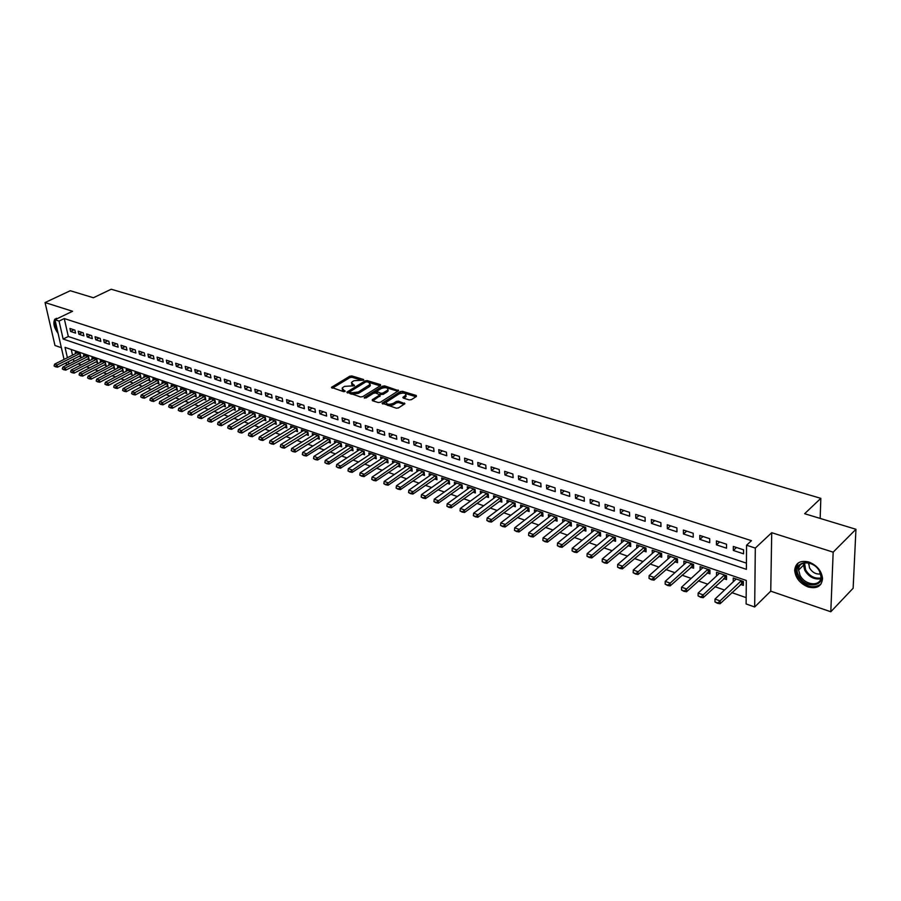 <?xml version="1.0" encoding="UTF-8"?>
<svg xmlns="http://www.w3.org/2000/svg" width="901" height="901" viewBox="0 0 901 901"><rect width="100%" height="100%" fill="white"/><g stroke="black" fill="none" stroke-linecap="round" stroke-linejoin="round"><path stroke-width="1.35" d="M363.655 380.143L363.565 379.49L351.886 375.942L349.802 376.213L331.455 387.351L343.563 391.653L345.049 391.473L342.098 388.23L343.157 387.261L344.666 386.349L354.408 385.774L351.435 382.565L352.471 381.619L353.958 380.718L363.655 380.143L363.565 379.49M808.918 562.033C800.246 560.05 795.504 562.832 794.682 570.367C795.504 578.003 799.987 583.544 808.141 586.979C816.993 589.096 821.791 586.236 822.534 578.397C821.543 570.784 817.004 565.321 808.918 562.033M57.855 318.346L54.86 319.157C52.866 322.885 53.936 327.626 58.092 333.381M409.245 399.92L411.408 399.639L416.408 396.451L416.217 395.471L402.488 391.304L400.348 391.575L382.08 403.164L396.282 408.198L398.467 407.916L404.887 403.738L398.512 401.17L396.35 401.452L393.309 403.366C388.883 404.898 386.54 404.504 386.292 402.184L398.929 393.985C403.321 392.476 405.653 392.87 405.9 395.167L402.882 397.386L403.344 398.107L409.245 399.92M855.95 529.281L853.134 588.24L830.801 611.768L833.166 552.155L855.95 529.281L804.638 513.705L820.845 498.343L111.206 289.232L93.389 297.747L70.278 290.73L45.05 302.556L72.564 311.273L54.961 319.731L59.049 321.071L64.264 318.549L751.457 540.69L746.569 545.229L755.308 548.09L754.678 606.981L746.118 603.963L746.298 580.469L65.041 347.358L67.406 357.72M833.166 552.155L771.729 532.694L755.308 548.09M380.605 385.572L380.47 384.614L367.259 380.616L365.153 380.875L346.829 392.149L360.479 396.958L362.619 396.688L380.605 385.572M397.893 391.237L384.862 387.272L384.704 385.91L398.625 390.696L380.368 402.251L378.206 402.522L372.406 400.708L372.282 399.717L372.406 400.708M372.282 399.717L379.918 394.863L375.661 392.982L373.532 393.253L365.885 397.994L382.745 387.531L382.587 386.169L364.297 397.499L365.885 397.994M384.704 385.91L382.587 386.169M45.05 302.556L54.984 345.5L61.369 347.696M740.397 584.355L743.348 585.368L743.381 581.472L733.234 577.992L733.223 581.809M723.593 578.555L726.521 579.568L726.521 575.683L716.532 572.259L716.543 575.964M707.048 572.856L709.943 573.847L709.92 569.995L700.077 566.616L700.111 570.209M690.752 567.236L693.612 568.216L693.567 564.386L683.882 561.053L683.938 564.555M674.703 561.695L677.541 562.674L677.462 558.857L667.923 555.579L667.99 558.98M658.901 556.244L661.694 557.212L661.604 553.417L652.2 550.184L652.29 553.496M643.325 550.871L646.096 551.829L645.983 548.056L636.714 544.88L636.816 548.09M627.974 545.578L630.711 546.524L630.587 542.774L621.453 539.643L621.577 542.774M612.849 540.363L615.563 541.298L615.406 537.57L606.418 534.484L606.553 537.537M597.949 535.228L600.629 536.151L600.46 532.435L591.597 529.394L591.743 532.378M583.262 530.16L585.909 531.083L585.718 527.378L576.978 524.382L577.147 527.299M568.779 525.17L571.403 526.071L571.2 522.4L562.584 519.438L562.753 522.287M554.498 520.249L557.1 521.138L556.874 517.489L548.382 514.572L548.563 517.343M540.431 515.395L543.01 516.284L542.762 512.646L534.383 509.775L534.575 512.489M526.556 510.608L529.101 511.486L528.842 507.871L520.587 505.033L520.778 507.691M512.872 505.889L515.395 506.756L515.113 503.163L506.97 500.359L507.173 502.961M499.368 501.238L501.868 502.094L501.575 498.512L493.545 495.753L493.759 498.298M486.056 496.642L488.533 497.498L488.229 493.928L480.301 491.214L480.526 493.703M472.935 492.115L475.379 492.96L475.064 489.412L467.247 486.731L467.473 489.175M459.983 487.644L462.404 488.488L462.067 484.963L454.363 482.317L454.588 484.704M447.2 483.24L449.599 484.074L449.25 480.56L441.648 477.947L441.884 480.289M434.586 478.893L436.974 479.715L436.602 476.224L429.101 473.644L429.349 475.942M422.152 474.602L424.506 475.413L424.123 471.944L416.724 469.398L416.972 471.651M409.865 470.367L412.207 471.167L411.813 467.72L404.504 465.209L404.763 467.416M397.746 466.189L400.067 466.988L399.661 463.553L392.453 461.075L392.712 463.238M385.786 462.067L388.083 462.855L387.667 459.431L380.549 456.987L380.808 459.116M373.983 457.99L376.258 458.778L375.83 455.377L368.802 452.955L369.072 455.05M362.326 453.969L364.578 454.746L364.139 451.367L357.201 448.98L357.472 451.041M350.816 450.004L353.057 450.77L352.606 447.403L345.747 445.049L346.029 447.076M339.463 446.085L341.67 446.851L341.209 443.495L334.44 441.175L334.721 443.157M328.246 442.211L330.43 442.965L329.957 439.632L323.279 437.345L323.56 439.294M317.163 438.393L319.337 439.147L318.853 435.825L312.253 433.561L312.534 435.476M306.216 434.62L308.379 435.363L307.883 432.063L301.373 429.822L301.655 431.714M295.415 430.892L297.555 431.635L297.048 428.347L290.618 426.139L290.899 427.998M284.739 427.209L286.856 427.941L286.349 424.675L279.997 422.49L280.279 424.315M274.197 423.583L276.303 424.303L275.774 421.049L269.5 418.886L269.793 420.688M263.779 419.99L265.863 420.699L265.333 417.467L259.128 415.338L259.42 417.107M253.496 416.431L255.557 417.152L255.017 413.919L248.89 411.825L249.183 413.57M243.326 412.928L245.376 413.638L244.824 410.428L238.765 408.344L239.069 410.068M233.28 409.471L235.307 410.169L234.756 406.97L228.775 404.921L229.068 406.61M223.347 406.047L225.363 406.734L224.799 403.558L218.887 401.531L219.191 403.197M213.537 402.657L215.542 403.344L214.967 400.179L209.122 398.174L209.426 399.819M203.84 399.312L205.822 399.999L205.248 396.845L199.47 394.863L199.774 396.485M194.256 396.012L196.227 396.688L195.641 393.557L189.931 391.597L190.235 393.196M184.784 392.746L186.732 393.41L186.147 390.291L180.504 388.354L180.808 389.93M175.425 389.514L177.362 390.178L176.765 387.07L171.179 385.166L171.483 386.72M166.167 386.326L168.082 386.98L167.485 383.894L161.966 382.001L162.27 383.533M157.011 383.162L158.914 383.826L158.306 380.74L152.855 378.87L153.159 380.391M147.967 380.042L149.859 380.695L149.239 377.632L143.845 375.785L144.149 377.271M139.024 376.956L140.894 377.609L140.274 374.557L134.936 372.732L135.24 374.197M130.172 373.904L132.03 374.546L131.4 371.516L126.129 369.703L126.433 371.156M121.421 370.885L123.268 371.527L122.637 368.509L117.423 366.718L117.727 368.149M112.771 367.912L114.607 368.543L113.965 365.536L108.807 363.756L109.111 365.175M104.212 364.95L106.036 365.581L105.383 362.585L100.293 360.839L100.585 362.236M95.754 362.033L97.556 362.664L96.903 359.679L91.857 357.945L92.161 359.33M87.374 359.15L89.165 359.769L88.512 356.796L83.523 355.084L83.827 356.458M74.896 330.104L69.929 328.471L70.605 331.467L75.56 333.1L74.896 330.104M83.23 332.841L78.218 331.196L78.883 334.203L83.894 335.859L83.23 332.841M91.665 335.611L86.597 333.944L87.251 336.963L92.319 338.641L91.665 335.611M100.191 338.416L95.056 336.726L95.72 339.767L100.844 341.456L100.191 338.416M108.807 341.242L103.626 339.542L104.279 342.594L109.46 344.306L108.807 341.242M117.524 344.114L112.276 342.391L112.929 345.455L118.166 347.178L117.524 344.114M126.331 347.009L121.038 345.263L121.68 348.338L126.973 350.095L126.331 347.009M135.251 349.937L129.89 348.169L130.521 351.266L135.882 353.034L135.251 349.937M144.273 352.899L138.844 351.12L139.475 354.217L144.892 356.008L144.273 352.899M153.384 355.895L147.899 354.093L148.53 357.213L154.003 359.026L153.384 355.895M162.608 358.925L157.067 357.1L157.686 360.242L163.227 362.067L162.608 358.925M171.945 361.988L166.336 360.152L166.944 363.294L172.553 365.153L171.945 361.988M181.383 365.096L175.706 363.227L176.314 366.392L181.979 368.272L181.383 365.096M190.933 368.227L185.189 366.347L185.786 369.523L191.53 371.426L190.933 368.227M200.596 371.403L194.785 369.5L195.382 372.699L201.182 374.613L200.596 371.403M210.383 374.625L204.504 372.687L205.079 375.897L210.958 377.846L210.383 374.625M220.272 377.868L214.325 375.92L214.9 379.141L220.846 381.112L220.272 377.868M230.296 381.168L224.27 379.186L224.833 382.429L230.859 384.412L230.296 381.168M240.432 384.49L234.328 382.497L234.891 385.752L240.984 387.768L240.432 384.49M250.692 387.869L244.52 385.842L245.072 389.108L251.233 391.147L250.692 387.869M261.076 391.282L254.825 389.232L255.366 392.521L261.605 394.582L261.076 391.282M271.584 394.739L265.266 392.656L265.795 395.967L272.113 398.051L271.584 394.739M282.227 398.231L275.83 396.125L276.348 399.447L282.745 401.564L282.227 398.231M293.005 401.767L286.529 399.639L287.036 402.984L293.512 405.123L293.005 401.767M303.919 405.36L297.353 403.197L297.859 406.554L304.414 408.727L303.919 405.36M314.967 408.986L308.322 406.801L308.818 410.18L315.463 412.376L314.967 408.986M326.162 412.669L319.427 410.451L319.911 413.841L326.635 416.071L326.162 412.669M337.492 416.386L330.678 414.145L331.151 417.557L337.965 419.81L337.492 416.386M348.969 420.159L342.065 417.895L342.526 421.319L349.43 423.594L348.969 420.159M360.603 423.988L353.609 421.679L354.059 425.126L361.042 427.434L360.603 423.988M372.372 427.851L365.288 425.52L365.738 428.989L372.811 431.32L372.372 427.851M384.31 431.77L377.136 429.417L377.564 432.897L384.738 435.262L384.31 431.77M396.406 435.746L389.131 433.358L389.547 436.85L396.812 439.249L396.406 435.746M408.66 439.778L401.283 437.357L401.688 440.859L409.054 443.303L408.66 439.778M421.071 443.855L413.604 441.4L413.998 444.925L421.454 447.392L421.071 443.855M433.663 447.988L426.083 445.499L426.466 449.047L434.034 451.547L433.663 447.988M446.412 452.178L438.742 449.655L439.102 453.226L446.772 455.76L446.412 452.178M459.341 456.424L451.559 453.867L451.919 457.46L459.69 460.028L459.341 456.424M472.451 460.738L464.567 458.147L464.905 461.751L472.777 464.353L472.451 460.738M485.74 465.107L477.744 462.472L478.071 466.099L486.056 468.734L485.74 465.107M499.21 469.534L491.101 466.864L491.417 470.513L499.514 473.183L499.21 469.534M512.872 474.016L504.65 471.313L504.943 474.985L513.153 477.699L512.872 474.016M526.736 478.577L518.39 475.829L518.672 479.512L526.995 482.272L526.736 478.577M540.791 483.195L532.333 480.413L532.592 484.119L541.039 486.912L540.791 483.195M555.039 487.88L546.468 485.053L546.704 488.781L555.275 491.608L555.039 487.88M569.511 492.633L560.805 489.772L561.03 493.511L569.714 496.383L569.511 492.633M584.175 497.453L575.345 494.548L575.559 498.309L584.377 501.226L584.175 497.453M599.064 502.341L590.11 499.402L590.29 503.186L599.244 506.137L599.064 502.341M614.178 507.308L605.078 504.323L605.247 508.13L614.336 511.126L614.178 507.308M629.506 512.342L620.282 509.313L620.429 513.142L629.641 516.183L629.506 512.342M645.071 517.456L635.701 514.381L635.836 518.233L645.184 521.319L645.071 517.456M660.872 522.648L651.367 519.528L651.468 523.402L660.962 526.533L660.872 522.648M676.91 527.918L667.258 524.754L667.337 528.639L676.978 531.827L676.91 527.918M693.196 533.268L683.397 530.047L683.454 533.966L693.241 537.199L693.196 533.268M709.729 538.708L699.773 535.431L699.818 539.372L709.751 542.661L709.729 538.708M726.521 544.227L716.419 540.904L716.43 544.857L726.521 548.202L726.521 544.227M64.264 318.549L68.318 336.501L746.433 563.159M733.301 550.443L743.562 553.822L743.584 549.824L733.313 546.457L733.301 550.443L736.489 547.504M78.184 363.835L81.248 364.905M86.552 366.752L89.672 367.856M94.999 369.714L98.198 370.84M103.547 372.71L106.814 373.847M112.197 375.74L115.531 376.9M120.937 378.792L124.338 379.985M129.767 381.889L133.247 383.105M138.709 385.02L142.257 386.259M147.753 388.185L151.379 389.446M156.898 391.383L160.603 392.678M166.144 394.615L169.929 395.944M175.504 397.893L179.367 399.244M184.975 401.204L188.917 402.589M194.548 404.56L198.58 405.968M204.245 407.95L208.356 409.392M214.055 411.385L218.245 412.861M223.977 414.865L228.257 416.363M234.023 418.379L238.393 419.911M244.182 421.938L248.653 423.493M254.476 425.531L259.037 427.13M264.894 429.18L269.545 430.813M275.436 432.874L280.188 434.541M286.113 436.613L290.967 438.303M296.913 440.386L301.869 442.121M307.86 444.227L312.917 445.995M318.943 448.101L324.112 449.914M330.16 452.032L335.442 453.879M341.535 456.007L346.919 457.888M353.046 460.039L358.542 461.965M364.702 464.116L370.322 466.087M376.517 468.25L382.261 470.266M388.489 472.439L394.345 474.489M400.618 476.685L406.599 478.78M412.906 480.988L419.01 483.127M425.362 485.346L431.602 487.531M437.987 489.772L444.351 492.002M450.77 494.244L457.28 496.519M463.745 498.782L470.39 501.114M476.888 503.389L483.679 505.765M490.223 508.051L497.161 510.484M503.738 512.782L510.822 515.259M517.444 517.579L524.675 520.114M531.342 522.445L538.73 525.035M545.443 527.378L552.989 530.025M559.735 532.39L567.461 535.081M574.241 537.458L582.136 540.217M588.961 542.616L597.025 545.432M603.895 547.842L612.139 550.725M619.055 553.146L627.468 556.097M634.439 558.53L643.032 561.537M650.049 563.992L658.834 567.067M665.895 569.545L674.883 572.687M681.989 575.176L691.168 578.386M698.32 580.897L707.713 584.175M714.91 586.697L724.517 590.054M731.758 592.599L746.174 597.645M71.258 349.487L72.531 355.14M73.443 359.15L73.961 361.459M79.097 356.289L80.876 356.909L80.212 353.958L75.279 352.257L75.583 353.609M820.158 518.413L820.845 498.343M771.729 532.694L770.738 591.157L830.801 611.768M770.738 591.157L754.678 606.981M67.8 364.578L64.973 363.43M59.049 321.071L63.149 339.046L746.388 569.353L746.569 545.229M64.05 359.409L54.961 319.731M68.318 361.74L68.848 364.049M68.318 336.501L63.149 339.046M70.605 331.467L73.995 329.8M78.883 334.203L82.273 332.525M87.251 336.963L90.652 335.273M95.72 339.767L99.121 338.066M104.279 342.594L107.681 340.871M112.929 345.455L116.33 343.72M121.68 348.338L125.081 346.592M130.521 351.266L133.934 349.498M139.475 354.217L142.887 352.449M148.53 357.213L151.942 355.422M157.686 360.242L161.099 358.429M166.944 363.294L170.368 361.47M176.314 366.392L179.738 364.556M185.786 369.523L189.21 367.664M195.382 372.699L198.806 370.818M205.079 375.897L208.514 374.005M214.9 379.141L218.335 377.237M224.833 382.429L228.268 380.504M234.891 385.752L238.326 383.803M245.072 389.108L248.507 387.148M255.366 392.521L258.801 390.538M265.795 395.967L269.23 393.962M276.348 399.447L279.783 397.431M287.036 402.984L290.471 400.945M297.859 406.554L301.294 404.493M308.818 410.18L312.253 408.097M319.911 413.841L323.346 411.746M331.151 417.557L334.575 415.429M342.526 421.319L345.961 419.168M354.059 425.126L357.483 422.963M365.738 428.989L369.162 426.792M377.564 432.897L380.988 430.678M389.547 436.85L392.96 434.62M401.688 440.859L405.101 438.607M413.998 444.925L417.411 442.65M426.466 449.047L429.867 446.75M439.102 453.226L442.504 450.894M451.919 457.46L455.309 455.106M464.905 461.751L468.295 459.375M478.071 466.099L481.449 463.688M491.417 470.513L494.795 468.081M504.943 474.985L508.322 472.518M518.672 479.512L522.028 477.034M532.592 484.119L535.949 481.596M546.704 488.781L550.049 486.236M561.03 493.511L564.364 490.944M575.559 498.309L578.881 495.708M590.29 503.186L593.613 500.551M605.247 508.13L608.558 505.461M620.429 513.142L623.717 510.439M635.836 518.233L639.113 515.496M651.468 523.402L654.734 520.632M667.337 528.639L670.592 525.846M683.454 533.966L686.686 531.139M699.818 539.372L703.039 536.5M716.43 544.857L719.629 541.963M351.581 383.972L352.629 385.876M342.245 389.649L343.63 391.676L343.461 390.324M360.073 379.726L352.066 377.294L349.982 377.553L332.379 388.151M349.644 391.8L347.741 392.971M380.177 385.842L369.23 382.508M367.101 381.833L365.626 382.013L349.599 391.867L351.514 392.836L358.316 391.98L370.108 384.445L368.712 382.317L367.101 381.833M349.633 392.194L350.072 393.692L349.892 392.329M370.153 384.378L370.277 385.797L369.286 386.709L358.497 393.343L351.694 394.199L350.072 393.692M372.845 400.844L380.031 395.742M387.16 390.437L387.959 389.694C387.7 387.464 385.403 387.092 381.078 388.579L376.618 391.428L380.875 393.286L383.015 393.016L387.16 390.437L387.317 391.8L387.971 389.784M376.674 391.912L377.035 393.41M387.317 391.8L383.173 394.39L379.67 394.244M384.862 387.272L382.745 387.531M405.912 395.212L406.058 396.541L403.749 398.231M386.461 403.535L386.461 403.569C386.709 405.889 389.052 406.295 393.478 404.752L393.309 403.366M404.177 404.267L398.67 402.556L396.508 402.837L393.478 404.752M404.099 393.118L400.506 392.949L382.959 404.008M415.969 396.733L405.157 393.433M77.058 352.865L54.612 364.162L57.078 365.029L57.574 367.169L80.572 355.557M55.299 366.392L54.071 365.952L55.389 366.752L57.078 365.029L79.525 353.71M54.612 364.162L54.071 365.952M55.389 366.752L57.574 367.169M57.067 328.944L55.535 322.231M56.335 318.29L55.198 319.618M55.029 320.024C54.161 323.177 55.006 326.883 57.574 331.14M798.736 575.762C790.841 561.436 812.961 557.077 819.933 571.842C827.782 586.438 805.46 590.279 798.736 575.762M819.606 571.527C814.707 560.85 797.948 559.78 798.635 570.029L799.987 575.153C804.807 585.785 821.757 586.968 820.935 576.449L819.606 571.527M808.704 562.956L809.515 567.912C812.33 572.473 816.013 574.489 820.552 573.96M798.207 562.99L795.527 569.657L797.194 576.043C804.706 586.619 812.623 589.322 820.946 584.141M85.313 355.704L62.845 367.09L65.334 367.968L65.829 370.12L88.872 358.407M63.554 369.342L62.304 368.892L63.633 369.703L65.334 367.968L87.802 356.559M62.845 367.09L62.304 368.892M63.633 369.703L65.829 370.12M93.659 358.564L71.168 370.052L73.691 370.942L74.175 373.104L97.252 361.278M71.889 372.316L70.638 371.865L71.979 372.676L73.691 370.942L96.182 359.431M71.168 370.052L70.638 371.865M71.979 372.676L74.175 373.104M102.106 361.459L79.592 373.037L82.126 373.949L82.622 376.111L105.732 364.184M80.324 375.334L79.051 374.872L80.414 375.694L82.126 373.949L104.651 362.337M79.592 373.037L79.051 374.872M80.414 375.694L82.622 376.111M110.632 364.387L88.095 376.066L90.674 376.978L91.147 379.163L114.303 367.124M88.861 378.375L87.566 377.913L88.94 378.735L90.674 376.978L113.211 365.277M88.095 376.066L87.566 377.913M88.94 378.735L91.147 379.163M119.259 367.349L96.7 379.13L99.301 380.053L99.786 382.249L122.975 370.097M97.477 381.45L96.182 380.988L97.556 381.821L99.301 380.053L121.872 368.239M96.7 379.13L96.182 380.988M97.556 381.821L99.786 382.249M127.987 370.345L105.406 382.227L108.041 383.162L108.514 385.358L131.737 373.104M106.205 384.569L104.888 384.096L106.284 384.941L108.041 383.162L130.622 371.246M105.406 382.227L104.888 384.096M106.284 384.941L108.514 385.358M136.806 373.374L114.213 385.358L116.871 386.304L117.344 388.511L140.601 376.145M115.024 387.723L113.695 387.239L115.103 388.083L116.871 386.304L139.475 374.287M114.213 385.358L113.695 387.239M115.103 388.083L117.344 388.511M145.737 376.427L123.11 388.522L125.802 389.48L126.264 391.698L149.555 379.22M123.944 390.899L122.604 390.426L124.023 391.271L125.802 389.48L148.428 377.35M123.11 388.522L122.604 390.426M124.023 391.271L126.264 391.698M154.758 379.524L132.12 391.732L134.835 392.69L135.296 394.931L158.621 382.328M132.965 394.131L131.614 393.636L133.044 394.503L134.835 392.69L157.484 380.459M132.12 391.732L131.614 393.636M133.044 394.503L135.296 394.931M163.881 382.655L141.22 394.965L143.98 395.944L144.43 398.186L167.789 385.47M142.099 397.386L140.725 396.89L142.178 397.758L143.98 395.944L166.64 383.601M141.22 394.965L140.725 396.89M142.178 397.758L144.43 398.186M173.116 385.819L150.433 398.242L153.226 399.233L153.677 401.486L177.069 388.646L176.754 387.07M151.334 400.686L149.938 400.19L151.413 401.058L153.226 399.233L175.898 386.777M150.433 398.242L149.938 400.19M151.413 401.058L153.677 401.486M182.452 389.029L159.759 401.564L162.574 402.567L163.025 404.831L186.439 391.867L186.124 390.291M160.682 404.02L159.274 403.513L160.75 404.403L162.574 402.567L185.268 389.998M159.759 401.564L159.274 403.513M160.75 404.403L163.025 404.831M191.89 392.262L169.185 404.921L172.046 405.934L172.485 408.198L195.934 395.122L195.607 393.534M170.131 407.398L168.701 406.892L170.21 407.77L172.046 405.934L194.751 393.241M169.185 404.921L168.701 406.892M170.21 407.77L172.485 408.198M201.452 395.55L178.736 408.311L181.619 409.336L182.058 411.622L205.529 398.411M179.693 410.811L178.252 410.293L179.772 411.194L181.619 409.336L204.336 396.541M178.736 408.311L178.252 410.293M179.772 411.194L182.058 411.622M211.116 398.861L188.388 411.746L191.305 412.782L191.744 415.079L215.249 401.745M189.379 414.269L187.915 413.75L189.447 414.651L191.305 412.782L214.044 399.864M188.388 411.746L187.915 413.75M189.447 414.651L191.744 415.079M220.903 402.218L198.164 415.226L201.114 416.273L201.542 418.582L225.081 405.112M199.166 417.76L197.691 417.242L199.245 418.154L201.114 416.273L223.853 403.231M198.164 415.226L197.691 417.242M199.245 418.154L201.542 418.582M230.802 405.619L208.052 418.74L211.037 419.798L211.465 422.118L235.026 408.513M209.088 421.308L207.59 420.767L209.156 421.691L211.037 419.798L233.787 406.644M208.052 418.74L207.59 420.767M209.156 421.691L211.465 422.118M240.815 409.054L218.065 422.299L221.083 423.38L221.5 425.7L245.083 411.971M219.112 424.889L217.603 424.348L219.191 425.272L221.083 423.38L243.844 410.09M218.065 422.299L217.603 424.348M219.191 425.272L221.5 425.7M250.951 412.523L228.19 425.903L231.253 426.995L231.658 429.338L255.276 415.462M229.271 428.516L227.739 427.964L229.338 428.899L231.253 426.995L254.014 413.582M228.19 425.903L227.739 427.964M229.338 428.899L231.658 429.338M261.211 416.048L238.45 429.552L241.547 430.655L241.952 433.009L265.581 418.988M239.553 432.187L237.999 431.635L239.621 432.57L241.547 430.655L264.308 417.107M238.45 429.552L237.999 431.635M239.621 432.57L241.952 433.009M271.595 419.607L248.822 433.246L251.965 434.361L252.359 436.726L276.021 422.569M249.96 435.904L248.394 435.341L250.028 436.298L251.965 434.361L274.737 420.688M248.822 433.246L248.394 435.341M250.028 436.298L252.359 436.726M282.103 423.222L259.342 436.985L262.518 438.111L262.912 440.488L286.586 426.184M260.502 439.665L258.902 439.091L260.558 440.06L262.518 438.111L285.279 424.303M259.342 436.985L258.902 439.091M260.558 440.06L262.912 440.488M292.746 426.871L269.973 440.769L273.194 441.918L273.577 444.294L297.285 429.845M271.167 443.472L269.557 442.898L271.235 443.866L273.194 441.918L295.967 427.975M269.973 440.769L269.557 442.898M271.235 443.866L273.577 444.294M303.524 430.565L280.752 444.598L284.018 445.758L284.389 448.157L308.108 433.561M281.968 447.324L280.335 446.75L282.036 447.729L284.018 445.758L306.779 431.68M280.752 444.598L280.335 446.75M282.036 447.729L284.389 448.157M314.426 434.305L291.665 448.484L294.965 449.655L295.337 452.065L319.067 437.312M292.904 451.232L291.26 450.646L292.971 451.638L294.965 449.655L317.726 435.442M291.665 448.484L291.26 450.646M292.971 451.638L295.337 452.065M325.475 438.089L302.713 452.415L306.058 453.608L306.419 456.019L330.171 441.118M303.986 455.185L302.319 454.588L304.042 455.591L328.809 439.238M302.713 452.415L302.319 454.588M304.042 455.591L306.419 456.019M336.659 441.929L313.908 456.402L317.287 457.607L317.648 460.028L341.411 444.959M315.204 459.195L313.514 458.598L315.271 459.6L340.037 443.089M313.908 456.402L313.514 458.598M315.271 459.6L317.648 460.028M347.977 445.815L325.238 460.434L328.674 461.65L329.023 464.094L352.798 448.867M326.567 463.26L324.856 462.641L326.635 463.666L351.401 446.997M325.238 460.434L324.856 462.641M326.635 463.666L329.023 464.094M359.454 449.757L336.726 464.511L340.195 465.749L340.544 468.205L364.331 452.809M338.089 467.371L336.355 466.752L338.145 467.777L362.923 450.939M336.726 464.511L336.355 466.752M338.145 467.777L340.544 468.205M371.066 453.732L348.36 468.655L351.874 469.905L352.212 472.372L376.01 456.807M349.746 471.527L347.989 470.908L349.802 471.944L374.579 454.949M348.36 468.655L347.989 470.908M349.802 471.944L352.212 472.372M382.835 457.776L360.141 472.845L363.711 474.117L364.038 476.595L387.847 460.861M361.571 475.751L359.781 475.12L361.628 476.167L386.394 458.992M360.141 472.845L359.781 475.12M361.628 476.167L364.038 476.595M394.762 461.864L372.079 477.091L375.694 478.375L376.01 480.875L399.83 464.961M373.543 480.03L371.741 479.377L373.6 480.447L398.366 463.103M372.079 477.091L371.741 479.377M373.6 480.447L376.01 480.875M406.835 466.008L384.186 481.393L387.847 482.699L388.151 485.211L411.971 469.117M385.673 484.355L383.849 483.702L385.729 484.772L410.496 467.259M384.186 481.393L383.849 483.702M385.729 484.772L388.151 485.211M419.078 470.209L396.451 485.763L400.157 487.081L400.461 489.603L424.281 473.329M397.972 488.747L396.113 488.083L398.028 489.175L422.783 471.482M396.451 485.763L396.113 488.083M398.028 489.175L400.461 489.603M431.478 474.467L408.874 490.178L412.635 491.518L412.928 494.052L436.748 477.586M410.439 493.196L408.558 492.532L410.484 493.624L435.228 475.751M408.874 490.178L408.558 492.532M410.484 493.624L412.928 494.052M444.047 478.769L421.477 494.66L425.283 496.023L425.565 498.568L449.385 481.911M423.076 497.712L421.161 497.025L423.121 498.14L447.842 480.075M421.477 494.66L421.161 497.025M423.121 498.14L425.565 498.568M456.773 483.139L434.237 499.199L438.111 500.584L438.37 503.141L462.19 486.292M435.881 502.285L433.944 501.598L435.926 502.713L460.636 484.468M434.237 499.199L433.944 501.598M435.926 502.713L438.37 503.141M469.691 487.576L447.189 503.805L451.108 505.202L451.367 507.77L475.176 490.73M448.856 506.925L446.896 506.216L448.901 507.353L473.599 488.916M447.189 503.805L446.896 506.216M448.901 507.353L451.367 507.77M482.778 492.059L460.31 508.479L464.285 509.887L464.533 512.478L488.342 495.235M462.022 511.622L460.039 510.912L462.067 512.05L486.731 493.421M460.31 508.479L460.039 510.912M462.067 512.05L464.533 512.478M496.034 496.609L473.622 513.21L477.643 514.64L477.879 517.242L501.688 499.796M475.368 516.386L473.352 515.665L475.413 516.814L500.055 497.994M473.622 513.21L473.352 515.665M475.413 516.814L477.879 517.242M509.493 501.226L487.114 518.007L491.203 519.472L491.428 522.073L515.214 504.425M488.905 521.217L486.867 520.485L488.939 521.656L513.559 502.623M487.114 518.007L486.867 520.485M488.939 521.656L491.428 522.073M523.121 505.911L500.798 522.884L504.943 524.359L505.157 526.984L528.932 509.11M502.634 526.116L500.562 525.384L502.668 526.556L527.254 507.319M500.798 522.884L500.562 525.384M502.668 526.556L505.157 526.984M536.951 510.653L514.685 527.817L518.886 529.315L519.089 531.95L542.841 513.863M516.555 531.094L514.46 530.34L516.588 531.534L541.141 512.083M514.685 527.817L514.46 530.34M516.588 531.534L519.089 531.95M550.973 515.462L528.763 532.829L533.02 534.349L533.212 536.996L556.953 518.683M530.678 536.14L528.549 535.374L530.712 536.579L555.219 516.915M528.763 532.829L528.549 535.374M530.712 536.579L533.212 536.996M565.197 520.339L543.044 537.908L547.369 539.451L547.549 542.12L571.268 523.571M545.015 541.253L542.852 540.476L545.037 541.692L569.511 521.814M543.044 537.908L542.852 540.476M545.037 541.692L547.549 542.12M579.636 525.294L557.539 543.066L561.931 544.632L562.089 547.312L585.785 528.527M559.555 546.445L557.359 545.657L559.577 546.896L583.994 526.792M557.539 543.066L557.359 545.657M559.577 546.896L562.089 547.312M594.266 530.317L572.248 548.292L576.696 549.88L576.843 552.583L600.505 533.561M574.297 551.716L572.079 550.916L574.331 552.155L598.703 531.838M572.248 548.292L572.079 550.916M574.331 552.155L576.843 552.583M609.121 535.408L587.17 553.608L591.687 555.219L591.822 557.922L615.451 538.663M589.277 557.055L587.013 556.255L589.299 557.505L613.615 536.951M587.17 553.608L587.013 556.255M589.299 557.505L591.822 557.922M624.179 540.577L602.307 558.992L606.902 560.625L607.026 563.35L630.621 543.832M604.47 562.483L602.172 561.661L604.492 562.934L628.752 542.143M602.307 558.992L602.172 561.661M604.492 562.934L607.026 563.35M639.473 545.826L617.681 564.465L622.343 566.121L622.445 568.858L646.006 549.081M619.888 567.99L617.568 567.157L619.911 568.441L644.102 547.414M617.681 564.465L617.568 567.157M619.911 568.441L622.445 568.858M654.993 551.142L633.29 570.018L638.021 571.696L638.111 574.455L661.627 554.408M635.543 573.577L633.189 572.732L635.565 574.038L659.69 552.764M633.29 570.018L633.189 572.732M635.565 574.038L638.111 574.455M670.738 556.548L649.137 575.649L653.935 577.361L654.013 580.131L677.484 559.825M651.446 579.253L649.047 578.397L651.457 579.715L675.513 558.192M649.137 575.649L649.047 578.397M651.457 579.715L654.013 580.131M686.731 562.033L665.22 581.37L670.096 583.105L670.153 585.898L693.579 565.31M667.585 585.019L665.152 584.152L667.596 585.481L691.574 563.699M665.22 581.37L665.152 584.152M667.596 585.481L670.153 585.898M702.96 567.607L681.55 587.182L686.506 588.939L686.551 591.743L709.92 570.874M683.972 590.876L681.505 589.986L683.983 591.338L707.882 569.297M681.55 587.182L681.505 589.986M683.983 591.338L686.551 591.743M719.448 573.261L698.14 593.083L703.174 594.874L703.197 597.69L726.521 576.527M700.629 596.811L698.106 595.921L700.629 597.284L724.438 574.973M698.14 593.083L698.106 595.921M700.629 597.284L703.197 597.69M736.185 579.005L715 599.075L720.102 600.899L720.113 603.726L743.37 582.271M717.534 602.859L714.977 601.947L717.534 603.321L741.253 580.74M715 599.075L714.977 601.947M717.534 603.321L720.113 603.726M345.072 391.462L344.982 390.797M354.408 385.774L354.33 385.11M352.978 385.977L352.809 384.648M331.917 388.004L331.793 387.036M349.982 377.553L349.802 376.213M352.066 377.294L351.886 375.942M347.279 392.825L347.155 391.845M365.322 382.193L365.153 380.875M367.417 381.923L367.259 380.616M380.582 385.583L380.47 384.614M351.694 394.199L351.514 392.836M358.497 393.343L358.316 391.98M369.286 386.709L369.117 385.358M398.287 390.989L398.163 389.987M379.783 396.508L379.614 395.134M364.387 398.186L364.297 397.499M377.226 393.467L377.057 392.115M381.044 394.661L380.875 393.286M383.173 394.39L383.015 393.016M403.276 398.084L403.175 397.116M405.281 397.251L405.123 395.877M396.508 402.837L396.35 401.452M398.67 402.556L398.512 401.17M404.538 404.042L404.414 403.006M382.508 403.873L382.384 402.882M400.506 392.949L400.348 391.575M402.646 392.678L402.488 391.304M416.33 396.496L416.217 395.471M80.369 355.647L79.964 353.868M820.698 578.769C814.211 579.76 808.918 576.955 804.807 570.356L803.467 565.242L803.748 563.012M804.537 562.832L805.573 569.837C809.515 576.178 814.605 578.893 820.845 577.992M88.647 358.508L88.253 356.706M97.026 361.38L96.632 359.578M105.485 364.297L105.102 362.484M114.044 367.248L113.661 365.423M122.694 370.221L122.311 368.396M131.445 373.228L131.073 371.403M140.297 376.28L139.925 374.433M149.239 379.355L148.868 377.508M158.294 382.475L157.923 380.616M167.451 385.628L167.079 383.758M176.709 388.804L176.348 386.934M186.068 392.036L185.707 390.144M195.54 395.291L195.19 393.399M205.484 398.433L205.191 396.834M205.124 398.591L204.775 396.688M215.181 401.767L214.889 400.157M214.821 401.925L214.483 400.01M224.991 405.135L224.709 403.524M224.631 405.304L224.293 403.378M234.924 408.558L234.643 406.937M234.564 408.716L234.226 406.79M244.971 412.016L244.689 410.383M244.61 412.174L244.284 410.237M255.141 415.507L254.87 413.874M254.78 415.676L254.454 413.728M265.423 419.044L265.164 417.4M265.063 419.224L264.748 417.264M275.841 422.637L275.582 420.981M275.481 422.806L275.165 420.835M286.394 426.263L286.135 424.596M286.022 426.432L285.718 424.461M297.06 429.935L296.812 428.257M296.699 430.104L296.395 428.121M307.872 433.651L307.624 431.973M307.5 433.82L307.207 431.827M318.808 437.413L318.571 435.724M318.447 437.593L318.154 435.588M329.89 441.22L329.653 439.53M329.518 441.4L329.237 439.384M341.107 445.083L340.871 443.382M340.736 445.263L340.465 443.236M352.471 448.991L352.246 447.279M352.1 449.171L351.829 447.133M363.97 452.944L363.756 451.232M363.61 453.135L363.34 451.086M375.627 456.953L375.413 455.23M375.266 457.145L375.007 455.084M387.441 461.019L387.227 459.285M387.07 461.211L386.822 459.138M399.402 465.13L399.188 463.384M399.03 465.321L398.783 463.249M411.509 469.297L411.318 467.551M411.149 469.489L410.912 467.405M423.797 473.521L423.594 471.764M423.425 473.723L423.188 471.617M436.23 477.8L436.05 476.032M435.859 478.003L435.645 475.897M448.844 482.136L448.664 480.357M448.473 482.339L448.259 480.222M461.616 486.54L461.447 484.749M461.244 486.731L461.042 484.603M474.568 490.989L474.399 489.187M474.196 491.191L474.005 489.052M487.7 495.505L487.542 493.692M487.328 495.708L487.137 493.557M501.001 500.089L500.855 498.264M500.629 500.292L500.46 498.129M514.494 504.729L514.358 502.893M514.122 504.932L513.953 502.758M528.177 509.437L528.042 507.59M527.806 509.651L527.648 507.454M542.053 514.201L541.929 512.354M541.681 514.415L541.535 512.218M556.12 519.044L556.007 517.185M555.748 519.258L555.613 517.05M570.401 523.954L570.288 522.084M570.029 524.179L569.894 521.949M584.873 528.932L584.772 527.051M584.501 529.157L584.389 526.927M599.559 533.989L599.469 532.097M599.188 534.214L599.075 531.962M614.459 539.113L614.381 537.21M614.088 539.339L613.986 537.075M629.574 544.305L629.506 542.402M629.202 544.542L629.123 542.267M644.913 549.587L644.857 547.673M644.542 549.824L644.474 547.538M660.489 554.948L660.444 553.011M660.118 555.185L660.061 552.887M676.291 560.377L676.257 558.44M675.919 560.625L675.874 558.316M692.328 565.896L692.306 563.947M691.957 566.143L691.934 563.823M708.625 571.504L708.603 569.545M708.254 571.741L708.231 569.409M725.159 577.192L725.159 575.221M724.787 577.44L724.787 575.097M741.951 582.97L741.962 580.987M741.579 583.217L741.591 580.863M370.277 385.797L370.108 384.445M380.087 396.226L379.918 394.863M388.128 391.068L387.959 389.694M406.058 396.541L405.9 395.167M808.569 564.296L809.672 563.204M798.635 570.029L803.467 565.242L803.85 562.99"/></g></svg>

